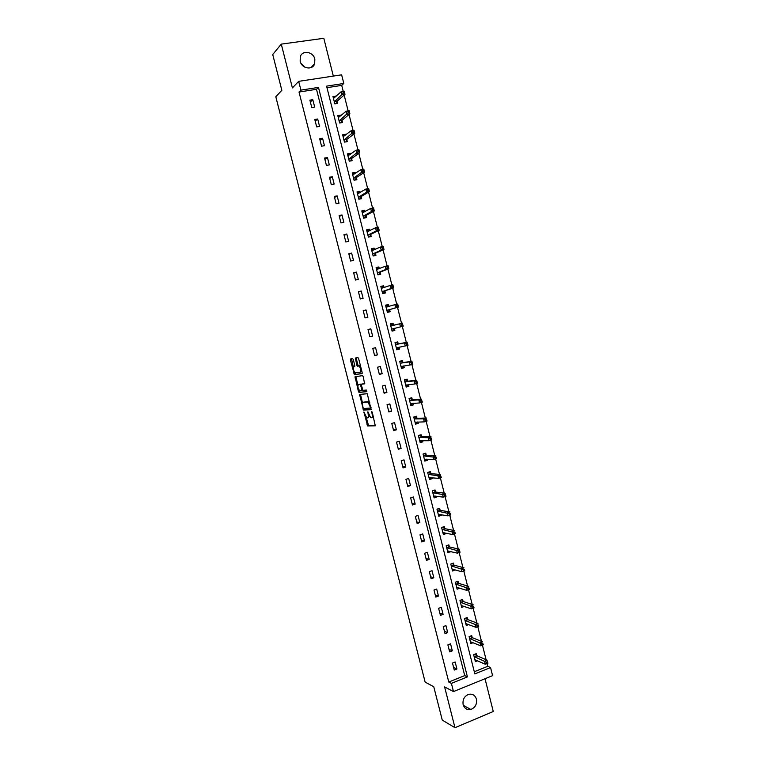 <?xml version="1.0" encoding="UTF-8"?>
<svg xmlns="http://www.w3.org/2000/svg" width="766" height="766" viewBox="0 0 766 766"><rect width="100%" height="100%" fill="white"/><g stroke="black" fill="none" stroke-linecap="round" stroke-linejoin="round"><path stroke-width="1.15" d="M363.927 411.964L367.613 425.944L375.283 425.819L372.295 412.347L371.788 411.553L372.094 413.975C372.582 416.216 372.439 417.47 371.663 417.719L370.648 417.642L367.9 411.782L368.13 414.157C368.618 416.378 368.475 417.623 367.709 417.872L366.723 417.786L363.927 411.964M300.167 61.242C301.718 68.72 312.652 70.549 314.673 63.731L314.836 59.126C313.304 51.628 302.235 49.78 300.282 56.761L300.167 61.242M463.143 704.653C464.474 708.569 467.049 710.168 470.86 709.46C475.274 707.612 477.132 704.174 476.433 699.147C475.064 695.135 472.421 693.556 468.495 694.398C464.225 696.323 462.444 699.741 463.143 704.653M353.298 359.647L352.599 358.574L350.56 358.957L350.445 360.173L354.438 374.679L362.012 373.607L362.136 372.381L358.641 358.641L357.923 357.559L355.395 358.038L356.765 365.104L357.339 366.158L359.101 366.062C360.843 368.427 361.246 370.466 360.307 372.18L355.06 372.841C353.346 370.524 352.944 368.513 353.854 366.799L354.658 366.665L354.773 365.449L353.298 359.647M300.914 90.129L298.683 81.349L341.636 74.829L343.81 83.465L326.584 86.137L474.834 673.908L490.556 667.559L492.586 675.65L453.482 691.583L451.404 683.377L467.423 676.905L318.474 87.401L300.914 90.129L299.027 92.035L448.771 682.027L451.404 683.377M453.482 691.583L444.615 686.92L454.975 727.7L442.26 720.088L433.757 686.738L425.14 682.104L275.808 96.765L281.84 90.302L272.725 54.53L281.275 44.122L292.401 87.908L298.683 81.349M359.589 394.423L363.467 410.078L371.184 409.686L367.24 393.724L359.589 394.423M358.383 391.33L355.079 376.709L362.529 375.646L363.247 376.748L364.606 383.833L361.542 384.206L361.418 385.403L362.979 390.334L366.407 390.047L366.723 391.656L359.082 392.431L358.383 391.33L359.465 391.033L359.283 390.325M333.325 76.093L323.817 38.3L281.275 44.122M454.975 727.7L493.275 711.518L485.022 678.733M448.771 682.027L464.723 675.602L316.502 89.306L299.027 92.035M456.919 668.996L455.157 662.015L452.495 663.069L454.257 670.058L456.919 668.996L453.587 667.406M452.323 650.822L450.552 643.823L447.88 644.867L449.652 651.866L452.323 650.822L449.02 649.357M447.708 632.62L445.936 625.602L443.255 626.617L445.036 633.645L447.708 632.62L444.433 631.27M443.093 614.37L441.312 607.342L438.631 608.338L440.412 615.376L443.093 614.37L439.847 613.145M438.468 596.082L436.677 589.044L433.987 590.021L435.768 597.068L438.468 596.082L435.241 594.981M433.824 577.765L432.034 570.699L429.333 571.666L431.124 578.732L433.824 577.765L430.636 576.779M429.18 559.4L427.39 552.324L424.68 553.272L426.47 560.348L429.18 559.4L426.011 558.538M424.517 540.997L422.727 533.912L420.007 534.84L421.807 541.935L424.517 540.997L421.386 540.269M419.854 522.565L418.054 515.461L415.325 516.37L417.125 523.475L419.854 522.565L416.742 521.952M415.172 504.095L413.372 496.971L410.643 497.862L412.443 504.986L415.172 504.095L412.098 503.607M410.49 485.577L408.68 478.444L405.942 479.315L407.751 486.448L410.49 485.577L407.435 485.223M405.788 467.03L403.979 459.878L401.231 460.73L403.05 467.882L405.788 467.03L402.772 466.791M401.087 448.436L399.278 441.273L396.52 442.106L398.33 449.269L401.087 448.436L398.09 448.33M396.367 429.812L394.557 422.631L391.79 423.445L393.609 430.626L396.367 429.812L393.408 429.831M391.646 411.141L389.827 403.95L387.05 404.745L388.879 411.936L391.646 411.141L388.707 411.294M386.907 392.441L385.087 385.231L382.301 386.007L384.13 393.217L386.907 392.441L384.005 392.719M382.167 373.693L380.338 366.474L377.552 367.22L379.381 374.45L382.167 373.693L379.285 374.095M377.408 354.907L375.579 347.678L372.783 348.406L374.612 355.644L377.408 354.907L374.564 355.443M372.64 336.092L370.811 328.834L368.006 329.543L369.844 336.801L372.64 336.092L369.825 336.753M367.871 317.229L366.033 309.962L363.218 310.651L365.056 317.919L367.871 317.229M363.084 298.328L361.246 291.042L358.421 291.712L360.269 298.999L363.084 298.328M358.287 279.389L356.439 272.093L353.614 272.734L355.462 280.04L358.287 279.389M353.48 260.402L351.632 253.096L348.798 253.718L350.646 261.043L353.48 260.402M348.674 241.386L346.816 234.061L343.972 234.664L345.83 241.999L348.674 241.386M343.848 222.322L341.99 214.978L339.127 215.572L340.994 222.916L343.848 222.322M339.012 203.22L337.145 195.866L334.282 196.431L336.15 203.804L339.012 203.22M334.168 184.079L332.3 176.716L329.428 177.262L331.295 184.635L334.168 184.079M329.313 164.901L327.436 157.518L324.554 158.045L326.431 165.437L329.313 164.901M324.439 145.684L322.572 138.282L319.681 138.79L321.557 146.201L324.439 145.684M319.566 126.419L317.689 118.998L314.788 119.486L316.674 126.917L319.566 126.419M314.682 107.116L312.796 99.685L309.895 100.145L311.781 107.594L314.682 107.116M474.288 671.744L487.75 666.315L487.052 663.519M486.094 659.717L482.427 645.116M481.479 641.362L477.793 626.684M476.854 622.959L473.149 608.204M472.22 604.527L468.495 589.686M467.576 586.047L463.832 571.139M462.923 567.539L459.16 552.545M458.26 548.983L454.468 533.921M453.587 530.398L449.776 515.25M448.905 511.774L445.075 496.54M444.213 493.103L440.364 477.793M439.512 474.393L435.643 459.006M434.801 455.655L430.913 440.182M430.08 436.869L426.164 421.319M425.341 418.045L421.415 402.409M420.601 399.182L416.656 383.469M415.852 380.281L411.878 364.482M411.093 361.332L407.1 345.456M406.315 342.354L402.303 326.393M401.537 323.329L397.516 307.329M396.731 304.226L392.709 288.227M391.914 285.067L387.902 269.096M387.089 265.879L383.077 249.917M382.263 246.642L378.251 230.7M377.418 227.368L373.406 211.435M372.554 208.055L368.561 192.142M367.69 188.704L363.697 172.8M362.816 169.305L358.823 153.42M357.933 149.868L353.94 134.002M353.03 130.383L349.047 114.536M348.128 110.869L344.145 95.032M343.206 91.298L341.722 85.38L326.977 87.678M476.73 655.524L476.26 653.657L473.637 654.691L475.389 661.633L477.524 660.78M472.182 637.494L471.712 635.617L469.089 636.632L470.841 643.584L473.11 642.703M467.633 619.416L467.164 617.54L464.531 618.535L466.283 625.506L468.696 624.577M463.076 601.31L462.597 599.424L459.954 600.41L461.716 607.39L464.292 606.423M458.499 583.156L458.03 581.279L455.377 582.237L457.139 589.226L459.763 588.173M453.922 564.973L453.443 563.087L450.791 564.035L452.553 571.034L455.157 569.856M449.336 546.752L448.857 544.865L446.195 545.785L447.966 552.813L450.532 551.51M444.74 528.492L444.261 526.596L441.589 527.506L443.361 534.544L446.032 533.624L445.898 533.126M440.124 510.194L439.646 508.298L436.974 509.189L438.746 516.236L441.427 515.346L441.264 514.704M435.509 491.868L435.031 489.962L432.34 490.834L434.121 497.9L436.812 497.019L436.61 496.234M430.885 473.493L430.406 471.588L427.706 472.44L429.496 479.516L432.187 478.654L431.957 477.735M426.25 455.09L425.762 453.175L423.062 454.008L424.852 461.103L427.552 460.261L427.284 459.198M421.606 436.639L421.118 434.724L418.408 435.538L420.199 442.643L422.909 441.819L422.602 440.622M416.943 418.15L416.465 416.235L413.745 417.03L415.545 424.153L418.255 423.349L417.92 422.009M412.28 399.632L411.802 397.707L409.073 398.483L410.873 405.616L413.592 404.841L413.219 403.347M407.608 381.075L407.119 379.141L404.391 379.898L406.191 387.05L408.92 386.284L408.508 384.656M402.926 362.471L402.437 360.537L399.699 361.274L401.499 368.446L404.237 367.699L403.797 365.928M398.234 343.838L397.745 341.895L394.997 342.613L396.807 349.794L399.546 349.076L399.067 347.151M393.523 325.157L393.035 323.214L390.277 323.913L392.096 331.113L394.844 330.405L394.356 328.47M388.812 306.448L388.324 304.504L385.557 305.174L387.376 312.384L390.133 311.705L389.645 309.761M384.063 287.576L383.603 285.747L380.826 286.398L382.646 293.627L385.422 292.957L384.925 291.013M379.294 268.646L378.864 266.941L376.087 267.583L377.906 274.822L380.692 274.18L380.195 272.227M374.517 249.668L374.124 248.107L371.328 248.73L373.157 255.988L375.943 255.356L375.455 253.402M369.729 230.652L369.365 229.235L366.569 229.838L368.408 237.106L371.194 236.502L370.706 234.54M364.932 211.608L364.606 210.324L361.801 210.899L363.639 218.186L366.435 217.601L365.947 215.639M360.116 192.505L359.829 191.366L357.023 191.931L358.861 199.227L361.667 198.662L361.179 196.699M355.3 173.375L355.051 172.379L352.226 172.915L354.074 180.23L356.889 179.684L356.391 177.712M350.474 154.205L350.254 153.344L347.429 153.861L349.277 161.195L352.101 160.669L351.604 158.696M345.629 134.988L345.456 134.27L342.613 134.768L344.47 142.122L347.304 141.614L346.806 139.632M340.784 115.733L340.64 115.159L337.796 115.637L339.644 123L342.488 122.512L341.99 120.53M335.92 96.439L332.961 96.468L334.819 103.841L337.672 103.381L337.174 101.39M355.223 358.976L356.324 358.708M341.722 85.38L343.81 83.465M487.75 666.315L490.556 667.559M464.723 675.602L467.423 676.905M316.502 89.306L318.474 87.401M459.791 588.259L457.379 587.512M455.215 570.086L452.754 569.406M450.628 551.874L448.11 551.261M446.032 533.624L443.437 533.088M441.427 515.346L438.746 514.876M436.812 497.019L434.025 496.646M432.187 478.654L429.257 478.377M427.552 460.261L424.594 460.088M422.909 441.819L419.979 441.771M418.255 423.349L415.354 423.406M413.592 404.841L410.72 405.013M408.92 386.284L406.076 386.581M404.237 367.699L401.422 368.111M356.372 357.856L356.382 358.986L355.357 359.254M399.546 349.076L396.759 349.612M370.811 328.834L368.006 329.552M394.844 330.405L392.077 331.065M393.035 323.214L390.277 323.922M366.033 309.962L363.256 310.805M388.324 304.504L385.595 305.318M361.246 291.042L358.498 292.018M383.603 285.747L380.894 286.685M356.439 272.093L353.729 273.194M378.864 266.941L376.192 268.014M351.632 253.096L348.951 254.331M374.124 248.107L371.472 249.295M346.816 234.061L344.164 235.43M369.365 229.235L366.751 230.547M341.99 214.978L339.367 216.491M364.606 210.324L362.012 211.751M337.145 195.866L334.55 197.504M359.829 191.366L357.272 192.927M332.3 176.716L329.734 178.488M355.051 172.379L352.513 174.054L354.447 173.939M327.436 157.518L324.908 159.424M350.254 153.344L347.888 155.048M322.572 138.282L320.073 140.322M345.456 134.27L343.235 136.003M317.689 118.998L315.219 121.181M340.64 115.159L338.543 116.92M312.796 99.685L310.364 102.002M335.814 96.009L333.823 97.809M300.942 63.262L304.791 67.14M367.929 417.805L369.499 416.216M371.883 417.661L373.387 416.656M366.138 417.25L368.59 425.599L375.503 425.513M363.907 408.479L364.664 409.81L371.386 409.417M360.489 394.337L362.529 403.05M363.141 407.713L363.639 408.498L370.294 408.087L370.39 407.263L368.053 402.093L363.122 402.332C362.375 402.61 362.241 403.854 362.72 406.066L363.141 407.713M369.748 402.341L368.752 401.671L367.661 401.978M364.032 402.073L368.752 401.671M357.952 385.087L356.046 377.609L354.964 377.906M356.008 376.575L356.046 377.609M364.779 383.642L362.596 383.919M366.866 391.445L359.082 392.431M358.402 384.589C357.483 386.265 357.894 388.276 359.627 390.612L361.686 390.516L361.811 389.329L360.25 384.408L358.402 384.589L359.378 384.321M361.734 390.507L362.825 390.2M361.485 384.226L360.125 384.379M359.493 384.293L361.217 384.082M359.465 391.033L360.164 392.135M360.393 372.152L361.868 371.347M360.518 366.033L358.727 365.976M356.382 358.986L357.866 364.817L358.431 365.87L359.829 365.688M354.773 372.611L355.654 374.421L362.165 373.454M351.517 358.775L353.413 367.287M474.92 659.756L485.299 664.218L484.562 661.269L487.224 660.206L477.046 655.801L475.313 654.03M487.387 661.728L487.961 663.155L485.299 664.218L487.683 662.916L487.387 661.728L486.324 662.159L486.621 663.337M486.324 662.159L474.116 656.567M470.372 641.707L480.675 645.805L479.928 642.856L482.599 641.803L472.498 637.752L470.745 635.991M482.752 643.306L483.336 644.761L480.675 645.805L483.049 644.484L482.752 643.306L481.69 643.718L481.986 644.905M481.69 643.718L469.558 638.509M465.872 623.888L466.37 623.696M465.814 623.629L476.031 627.354L475.284 624.395L477.965 623.371L467.949 619.675L466.159 617.923M478.118 624.836L478.702 626.329L476.031 627.354L478.415 626.023L478.118 624.836L477.046 625.248L477.342 626.435M477.046 625.248L465 620.422M461.324 605.829L461.927 605.6M461.247 605.504L471.387 608.865L470.64 605.906L473.321 604.891L463.353 601.54L461.563 599.807M473.465 606.327L474.068 607.859L471.387 608.865L473.761 607.515L473.465 606.327L472.392 606.739L472.689 607.926M472.392 606.739L460.433 602.287M456.766 587.733L457.503 587.465M456.67 587.34L466.724 590.347L465.977 587.369L468.668 586.383L458.815 583.395L456.957 581.662M468.802 587.79L469.414 589.351L466.724 590.347L469.098 588.977L468.802 587.79L467.729 588.183L468.026 589.38M467.729 588.183L455.856 584.123M452.199 569.607L453.079 569.282M452.084 569.148L462.051 571.781L461.304 568.803L464.005 567.826L454.181 565.184L452.342 563.479M464.129 569.205L464.751 570.804L462.051 571.781L464.435 570.402L464.129 569.205L463.047 569.598L463.353 570.785M463.047 569.598L451.27 565.921M447.622 551.434L448.685 551.06M447.488 550.917L457.379 553.176L456.622 550.189L459.332 549.241L449.642 546.972L447.717 545.258M459.447 550.582L460.079 552.219L457.379 553.176L459.753 551.779L459.447 550.582L458.365 550.965L458.671 552.162M458.365 550.965L446.674 547.68M443.026 533.232L444.299 532.791M442.882 532.648L452.687 534.534L451.94 531.537L454.65 530.608L445.046 528.703L443.083 526.998M454.765 531.93L455.397 533.596L452.687 534.534L455.061 533.126L454.765 531.93L453.673 532.303L453.979 533.5M453.673 532.303L442.068 529.402M438.43 514.982L439.895 514.465M438.267 514.34L447.986 515.853L447.239 512.847L449.958 511.937L440.431 510.395L438.43 508.701M450.063 513.23L450.714 514.934L447.986 515.853L450.36 514.426L450.063 513.23L448.972 513.593L449.278 514.79M448.972 513.593L437.453 511.094M450.36 514.426L450.714 514.934M433.824 496.703L435.404 496.081M432.35 490.843L433.748 490.374M433.642 495.995L443.284 497.124L442.528 494.127L445.257 493.237L435.816 492.05L433.776 490.374M445.352 494.491L446.013 496.234L443.284 497.124L445.659 495.688L445.352 494.491L444.261 494.846L444.558 496.052M444.261 494.846L432.828 492.739M445.659 495.688L446.013 496.234M429.209 478.386L430.904 477.639M427.725 472.507L428.96 472.038M429.008 477.611L438.564 478.367L437.807 475.36L440.546 474.489L431.181 473.675L429.161 472.057M440.632 475.715L441.302 477.496L438.564 478.367L440.938 476.912L440.632 475.715L439.54 476.059L439.837 477.266M439.54 476.059L428.194 474.345M440.938 476.912L441.302 477.496M424.584 460.031L426.394 459.15M423.1 454.142L424.115 453.683M424.374 459.188L433.834 459.571L433.077 456.555L435.825 455.703L426.547 455.253L424.536 453.702M435.902 456.89L436.582 458.71L433.834 459.571L436.208 458.106L435.902 456.89L434.801 457.235L435.107 458.441M434.801 457.235L423.55 455.923M436.208 458.106L436.582 458.71M419.95 441.637L421.865 440.613M418.456 435.739L419.184 435.308M419.72 440.728L429.094 440.728L428.338 437.712L431.095 436.879L421.903 436.792L419.902 435.308M431.162 438.037L431.852 439.895L429.094 440.728L431.469 439.253L431.162 438.037L430.061 438.372L430.368 439.579M430.061 438.372L428.338 437.712L418.897 437.453M431.469 439.253L431.852 439.895M415.306 423.215L417.326 422.018M413.812 417.298L415.258 416.876L414.138 416.915M415.057 422.229L424.354 421.855L423.588 418.82L426.356 418.006L417.24 418.303L415.258 416.876M426.413 419.146L427.112 421.032L424.354 421.855L426.719 420.352L426.413 419.146L425.312 419.471L425.618 420.678M425.312 419.471L423.588 418.82L414.234 418.954M426.719 420.352L427.112 421.032M410.653 404.745L412.778 403.376M409.159 398.818L410.605 398.406L409.082 398.521M410.385 403.692L419.596 402.935L418.83 399.9L421.597 399.105L412.577 399.766L410.605 398.406M421.654 400.206L422.363 402.14L419.596 402.935L421.961 401.422L421.654 400.206L420.544 400.522L420.85 401.738M420.544 400.522L418.83 399.9L409.561 400.407M421.961 401.422L422.363 402.14M405.99 386.236L407.435 385.834L408.211 384.695M404.486 380.3L405.942 379.898L404.438 380.08M405.702 385.126L414.827 383.977L414.061 380.932L416.838 380.166L407.895 381.2L405.942 379.898M416.886 381.229L417.604 383.201L414.827 383.977L417.192 382.445L416.886 381.229L415.775 381.545L416.082 382.761M415.775 381.545L414.061 380.932L404.879 381.832M417.192 382.445L417.604 383.201M401.317 367.69L402.763 367.297L403.634 365.947M399.814 361.744L401.269 361.351L399.775 361.59M401.011 366.512L410.049 364.98L409.283 361.935L412.07 361.179L403.213 362.586L401.269 361.351M412.108 362.213L412.836 364.223L410.049 364.98L412.414 363.438L412.108 362.213L410.988 362.519L411.294 363.735M410.988 362.519L409.283 361.935L400.187 363.208M412.414 363.438L412.836 364.223M396.635 349.114L398.09 348.731L399.048 347.161M395.132 343.149L396.587 342.766L395.112 343.072M396.319 347.86L405.262 345.945L404.496 342.89L407.292 342.153L398.512 343.944L396.587 342.766M407.32 343.158L408.058 345.207L405.262 345.945L407.627 344.384L407.32 343.158L406.2 343.455L406.507 344.681M406.2 343.455L404.496 342.89L395.486 344.556M407.627 344.384L408.058 345.207M391.933 330.491L393.398 330.117L394.461 328.317M390.43 324.516L391.895 324.142L390.43 324.516M391.608 329.169L400.465 326.862L399.689 323.798L402.495 323.089L393.81 325.253L391.895 324.142M401.394 324.353L401.7 325.579L402.83 325.291L402.523 324.066L399.689 323.798L390.765 325.856M402.523 324.066L403.261 326.144L400.465 326.862L401.7 325.579M402.83 325.291L403.261 326.144M387.251 311.886L388.697 311.465L389.846 309.531L398.464 307.051L395.658 307.74L394.883 304.676L386.045 307.128M387.232 311.829L388.697 311.465M385.729 305.845L387.194 305.481L388.85 306.467M396.587 305.203L394.883 304.676L397.698 303.987L398.464 307.051L397.707 304.925L396.587 305.203L396.893 306.438L398.014 306.161M386.887 310.441L395.658 307.74L396.893 306.438M397.698 303.987L397.707 304.925M382.56 293.263L383.996 292.784L385.126 290.774L393.657 287.911L390.832 288.581L390.066 285.507L381.315 288.351M382.521 293.139L383.996 292.784M381.008 287.135L382.483 286.781L383.957 287.614M391.761 286.024L390.066 285.507L392.881 284.837L393.657 287.911L392.891 285.756L391.761 286.024L392.068 287.25L393.197 286.982M382.157 291.674L390.832 288.581L392.068 287.25M392.881 284.837L392.891 285.756M377.849 274.601L379.275 274.056L380.396 271.978L388.831 268.732L386.007 269.383L385.231 266.309L376.575 269.536M377.801 274.4L379.275 274.056M376.288 268.387L377.762 268.043L379.055 268.742M386.926 266.798L385.231 266.309L388.065 265.658L388.831 268.732L388.056 266.53L386.926 266.798L387.242 268.033L388.372 267.765M377.418 272.868L386.007 269.383L387.242 268.033M388.065 265.658L388.056 266.53M373.138 255.901L374.545 255.289L375.646 253.144L384.005 249.515L381.171 250.147L380.396 247.064L371.826 250.683M373.071 255.624L374.545 255.289M371.548 249.601L374.153 249.831M382.081 247.533L380.396 247.064L383.23 246.432L384.005 249.515L383.22 247.274L382.081 247.533L382.397 248.768L383.527 248.51M372.669 254.025L381.171 250.147L382.397 248.768M383.23 246.432L383.22 247.274M368.637 237.058L369.815 236.493L370.897 234.272L379.16 230.25L376.317 230.863L375.541 227.77L367.067 231.801M368.331 236.809L369.815 236.493M366.809 230.777L369.231 230.901M377.226 228.22L375.541 227.77L378.385 227.167L379.16 230.25L378.366 227.981L377.226 228.22L377.542 229.455L378.682 229.216M367.91 235.143L376.317 230.863L377.542 229.455M378.385 227.167L378.366 227.981M364.319 218.042L366.129 215.351L374.315 210.956L371.462 211.54L370.677 208.448L362.299 212.871M363.582 217.956L365.066 217.649M362.05 211.904L364.31 211.943M372.362 208.869L370.677 208.448L373.53 207.854L374.315 210.956L373.511 208.639L372.362 208.869L372.678 210.114L373.818 209.874M363.141 216.223L371.462 211.54L372.678 210.114M373.53 207.854L373.511 208.639M359.867 199.026L361.361 196.402L369.451 191.615L366.588 192.18L365.813 189.078L357.511 193.894M358.814 199.064L360.307 198.767M357.291 193.003L359.388 192.955M367.489 189.48L365.813 189.078L368.676 188.503L369.451 191.615L368.637 189.259L367.489 189.48L367.804 190.724L368.953 190.495M358.364 197.264L366.588 192.18L367.804 190.724M368.676 188.503L368.637 189.259M355.319 179.991L356.573 177.406L364.578 172.226L361.715 172.771L360.93 169.659L352.724 174.887M354.045 180.134L355.539 179.847M362.605 170.052L360.93 169.659L363.802 169.114L364.578 172.226L363.754 169.832L362.605 170.052L362.921 171.297L364.07 171.077M353.576 178.258L362.921 171.297M363.802 169.114L363.754 169.832M350.704 160.927L351.785 158.38L359.694 152.807L356.822 153.334L356.037 150.213L347.927 155.843M349.267 161.166L350.771 160.889M347.735 155.077L349.507 154.895M357.712 150.576L356.037 150.213L358.919 149.686L359.694 152.807L358.861 150.366L357.712 150.576L358.028 151.831L359.177 151.62M348.779 159.213L358.028 151.831M358.919 149.686L358.861 150.366M342.938 136.051L344.556 135.821M352.8 131.063L353.116 132.317L354.275 132.116L353.959 130.862L351.134 130.718L354.026 130.21L354.811 133.341L351.92 133.839L351.134 130.718L343.111 136.75M345.993 141.844L346.979 139.307L354.811 133.341L354.275 132.116M343.963 140.14L353.116 132.317M354.026 130.21L353.959 130.862M338.132 116.987L339.568 116.748M347.888 111.51L348.204 112.765L349.363 112.573L349.047 111.319L346.222 111.185L349.114 110.697L349.909 113.828L347.008 114.316L346.222 111.185L338.294 117.629M341.224 122.732L342.172 120.195L349.909 113.828L349.363 112.573M339.147 121.018L348.204 112.765M349.114 110.697L349.047 111.319M333.315 97.885L334.531 97.694M342.957 91.91L343.273 93.165L344.441 92.983L344.125 91.728L341.301 91.604L344.202 91.144L344.987 94.285L342.086 94.745L341.301 91.604L333.459 98.46M336.437 103.582L337.346 101.045L344.987 94.285L344.441 92.983M334.321 101.849L343.273 93.165M344.202 91.144L344.125 91.728M364.386 412.615L363.84 412.778M372.257 412.223L371.692 412.386M368.283 412.424L367.728 412.577M368.685 413.994L368.13 414.157M372.669 413.812L372.094 413.975M368.695 425.637L367.613 425.944M367.986 424.508L366.914 424.824M364.664 409.81L363.582 410.116M363.965 408.699L362.883 409.006M360.547 395.294L359.465 395.601M371.156 407.847L370.342 408.077M370.964 407.1L370.39 407.263M370.533 405.425L369.968 405.587M364.204 402.026L363.122 402.332M362.634 383.91L361.542 384.206M362.375 389.166L361.811 389.329M361.399 385.327L360.834 385.48M354.792 366.55L353.854 366.799M358.574 365.899L357.473 366.186M357.866 364.817L356.765 365.104M355.654 374.421L354.572 374.708M354.955 373.339L353.873 373.636M351.537 359.886L350.445 360.173M477.055 655.801L474.432 656.845L477.046 655.801M476.825 655.629L474.211 656.673M472.507 637.752L469.884 638.777M472.287 637.59L469.654 638.614M467.949 619.675L465.316 620.68M467.729 619.512L465.096 620.517M463.392 601.549L460.749 602.536M463.171 601.406L460.529 602.382M458.815 583.395L456.172 584.362M458.595 583.252L455.952 584.219M454.238 565.203L451.576 566.151M454.018 565.069L451.365 566.017M449.642 546.972L446.98 547.901M449.431 546.838L446.77 547.767M445.046 528.703L442.375 529.612M444.826 528.578L442.154 529.488M440.431 510.395L437.75 511.286M440.22 510.28L437.539 511.171M435.816 492.05L433.125 492.921M435.605 491.944L432.914 492.816M431.181 473.675L428.491 474.527M430.98 473.57L428.28 474.422M426.547 455.253L423.847 456.086M426.336 455.157L423.636 455.99M421.903 436.792L419.184 437.616M421.693 436.706L418.983 437.52M417.24 418.303L414.521 419.098M417.039 418.226L414.32 419.021M412.577 399.766L409.848 400.551M412.367 399.699L409.647 400.474M406.277 384.896L405.76 385.039M407.895 381.2L405.166 381.956M407.694 381.133L404.965 381.889M401.815 366.225L401.068 366.426M403.213 362.586L400.465 363.323M403.012 362.529L400.273 363.266M397.726 347.419L396.367 347.774M398.512 343.944L395.763 344.662M398.32 343.896L395.572 344.614M394.413 328.384L391.656 329.083M393.81 325.253L391.053 325.952M389.702 309.675L386.935 310.354M389.846 309.531L387.089 310.22M387.989 306.716L386.131 307.176M384.972 290.917L382.205 291.587M385.126 290.774L382.358 291.444M380.242 272.131L377.466 272.773M380.396 271.978L377.609 272.619M377.245 269.45L376.661 269.584M375.503 253.307L372.716 253.929M375.646 253.144L372.86 253.766M370.754 234.434L367.958 235.038M370.897 234.272L368.101 234.875M365.995 215.533L363.189 216.117M366.129 215.351L363.333 215.935M361.217 196.584L358.411 197.149M361.361 196.402L358.545 196.967M356.439 177.607L353.614 178.143M356.573 177.406L353.758 177.951M351.651 158.581L348.817 159.098M351.785 158.38L348.951 158.897M346.845 139.517L344.011 140.015M346.979 139.307L344.145 139.805M342.038 120.406L339.194 120.894M342.172 120.195L339.319 120.674M337.212 101.265L334.359 101.725M337.346 101.045L334.493 101.505M314.673 63.731L310.948 67.628M470.86 709.46L463.373 705.39M368.59 425.599L367.508 425.915M364.549 409.772L363.467 410.078M369.155 401.777L368.053 402.093M361.341 384.111L360.25 384.408M360.039 392.096L358.957 392.403M360.202 365.775L359.101 366.062M358.431 365.87L357.339 366.158M355.529 374.392L354.438 374.679M472.498 637.752L469.864 638.767M467.93 619.665L465.297 620.671M463.353 601.54L460.711 602.526M458.777 583.376L456.124 584.343M454.181 565.184L451.528 566.131M449.575 546.943L446.913 547.872M444.969 528.674L442.298 529.584M440.345 510.367L437.673 511.257M435.72 492.021L433.029 492.892M431.086 473.637L428.385 474.499M426.432 455.224L423.732 456.057M421.779 436.764L419.069 437.577M417.106 418.265L414.396 419.069M412.434 399.737L409.705 400.513M407.751 381.162L405.013 381.928M403.05 362.557L400.312 363.295M398.349 343.915L395.601 344.633M387.759 306.783L386.15 307.185"/></g></svg>
